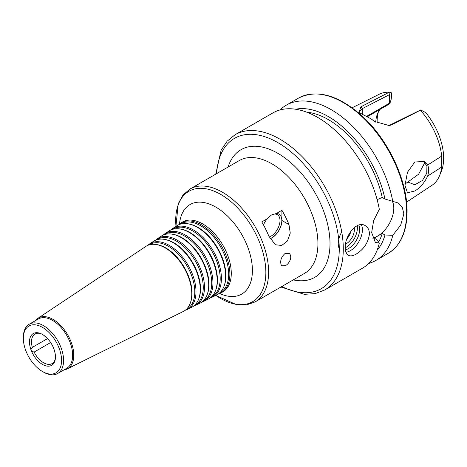 <?xml version="1.0" encoding="UTF-8"?>
<svg xmlns="http://www.w3.org/2000/svg" width="467" height="467" viewBox="0 0 467 467"><rect width="100%" height="100%" fill="white"/><g stroke="black" fill="none" stroke-linecap="round" stroke-linejoin="round"><path stroke-width="0.7" d="M31.587 351.324A18.353 10.595 60 0 1 30.904 349.555A2.843 1.64 -120 0 0 31.587 351.324L34.138 352.065L50.652 342.533M41.779 334.08A18.353 10.595 60 0 1 43.157 334.868A2.843 1.64 -120 0 0 41.779 334.08L41.75 333.975M54.178 349.742A18.353 10.595 -120 0 0 48.06 339.147A18.353 10.595 -120 0 0 31.213 335.469A18.353 10.595 -120 0 0 35.159 357.605A18.353 10.595 -120 0 0 52.602 364.651A18.353 10.595 -120 0 0 55.445 356.934A18.353 10.595 -120 0 0 54.178 349.742C55.614 354.57 55.789 358.189 54.703 360.6L54.032 362.912A18.353 10.595 60 0 1 53.349 363.886L52.993 362.952L54.219 362.246M53.349 363.886A2.843 1.64 -120 0 0 53.471 363.822A2.843 1.64 -120 0 0 54.032 362.912M52.993 362.952A17.075 9.86 60 0 1 52.1 363.589A17.075 9.86 60 0 1 34.138 352.065M30.904 349.555L32.322 347.39L47.558 338.593M32.322 347.39A17.075 9.86 60 0 1 35.025 334.016A17.075 9.86 60 0 1 38.469 333.222L41.411 333.987M43.157 334.868L44.219 335.604M285.156 253.394L289.231 253.458C290.725 254.784 291.093 256.815 290.328 259.547C289.353 262.261 287.795 264.275 285.641 265.595L281.905 265.805L281.152 264.842C279.955 260.627 281.292 256.815 285.156 253.394M269.214 237.038A12.807 7.396 120 0 0 270.948 236.226A12.807 7.396 120 0 0 279.313 224.942A12.807 7.396 120 0 0 277.351 214.68A12.807 7.396 120 0 0 271.111 215.223M263.481 224.901A14.086 8.132 -60 0 1 267.229 218.784L271.274 215.129L276.482 213.437A14.086 8.132 -60 0 1 281.525 223.465A14.086 8.132 -60 0 1 271.858 237.796A14.086 8.132 -60 0 1 270.008 238.666M276.482 213.437L281.916 210.302A65.164 37.623 60 0 1 288.968 224.557L290.264 233.109L287.427 240.99L281.689 245.467L275.361 244.749L268.846 236.174A65.164 37.623 -120 0 0 261.794 221.918L267.229 218.784M281.916 210.302L281.916 220.488A14.226 8.213 -60 0 1 270.06 238.76M201.925 302.015A39.047 22.544 -120 0 0 204.114 301.162L208.282 299.102A39.345 22.714 -120 0 0 215.345 291.099A39.345 22.714 -120 0 0 217.173 280.696A39.345 22.714 -120 0 0 179.427 228.894A39.345 22.714 -120 0 0 168.966 231.007L165.096 233.582A39.047 22.544 -120 0 0 163.269 235.053M215.345 291.099L215.637 290.381A38.819 22.416 -120 0 0 217.447 280.112A38.819 22.416 -120 0 0 180.198 228.999L179.427 228.894M204.114 301.162A39.047 22.544 -120 0 0 212.94 282.897A39.047 22.544 -120 0 0 195.422 243.109A39.047 22.544 -120 0 0 165.096 233.582M203.104 301.028A38.417 22.183 -120 0 0 211.726 283.084A38.417 22.183 -120 0 0 194.529 243.972A38.417 22.183 -120 0 0 164.711 234.527M193.589 306.136A38.446 22.2 -120 0 0 195.778 305.29L199.946 303.229A38.749 22.369 -120 0 0 206.899 295.342L207.196 294.624A38.224 22.072 -120 0 0 208.977 284.514A38.224 22.072 -120 0 0 172.3 234.189L171.529 234.084A38.749 22.369 -120 0 0 161.226 236.162L157.356 238.742A38.446 22.2 -120 0 0 155.529 240.213M206.899 295.342A38.749 22.369 -120 0 0 208.702 285.098A38.749 22.369 -120 0 0 171.529 234.084M195.778 305.29A38.446 22.2 -120 0 0 204.47 287.298A38.446 22.2 -120 0 0 187.22 248.117A38.446 22.2 -120 0 0 157.356 238.742M194.745 305.167A37.821 21.838 -120 0 0 203.256 287.485A37.821 21.838 -120 0 0 186.31 248.964A37.821 21.838 -120 0 0 156.947 239.699M185.253 310.257A37.85 21.856 -120 0 0 187.442 309.411L191.61 307.35A38.148 22.025 -120 0 0 198.457 299.592L198.755 298.868A37.629 21.727 -120 0 0 200.506 288.921A37.629 21.727 -120 0 0 164.402 239.373L163.631 239.267A38.148 22.025 -120 0 0 153.491 241.316L149.621 243.897A37.85 21.856 -120 0 0 147.794 245.373M198.457 299.592A38.148 22.025 -120 0 0 200.232 289.499A38.148 22.025 -120 0 0 163.631 239.267M187.442 309.411A37.85 21.856 -120 0 0 196 291.706A37.85 21.856 -120 0 0 179.013 253.132A37.85 21.856 -120 0 0 149.621 243.897M186.38 309.306A37.226 21.494 -120 0 0 194.786 291.893A37.226 21.494 -120 0 0 178.09 253.96A37.226 21.494 -120 0 0 149.177 244.871M63.944 369.899A29.246 16.882 -120 0 0 67.155 368.93L183.274 311.477A37.553 21.68 -120 0 0 190.016 303.836L190.308 303.118A37.033 21.383 -120 0 0 192.036 293.323A37.033 21.383 -120 0 0 156.503 244.562L155.733 244.457A37.553 21.68 -120 0 0 145.751 246.477L37.932 318.313A29.246 16.882 -120 0 0 35.486 320.607M190.016 303.836A37.553 21.68 -120 0 0 191.762 293.906A37.553 21.68 -120 0 0 155.733 244.457M67.155 368.93A29.246 16.882 -120 0 0 73.763 355.247A29.246 16.882 -120 0 0 60.64 325.446A29.246 16.882 -120 0 0 37.932 318.313M42.468 371.51L43.472 372.094A28.458 16.427 -120 0 0 57.698 373.501L66.752 368.276A28.458 16.427 -120 0 0 72.648 355.247A28.458 16.427 -120 0 0 60.225 326.608A28.458 16.427 -120 0 0 38.3 318.984L29.246 324.215A28.458 16.427 -120 0 0 23.35 337.238L23.35 338.4A27.033 15.609 -120 0 0 42.468 371.51A27.033 15.609 -120 0 0 61.58 360.477A27.033 15.609 -120 0 0 42.468 327.367A27.033 15.609 -120 0 0 23.35 338.4M57.698 373.501A28.458 16.427 -120 0 0 63.594 360.477A28.458 16.427 -120 0 0 51.172 331.839A28.458 16.427 -120 0 0 29.246 324.215M293.258 279.891A73.704 42.55 -120 0 0 330.006 243.605A73.704 42.55 -120 0 0 285.664 158.5A73.704 42.55 -120 0 0 228.094 167.023M218.603 293.772A40.238 23.233 -120 0 0 220.786 292.914A40.238 23.233 -120 0 0 229.881 274.088A40.238 23.233 -120 0 0 211.825 233.086A40.238 23.233 -120 0 0 180.577 223.267A40.238 23.233 -120 0 0 178.744 224.732M219.829 292.756A39.613 22.871 -120 0 0 228.672 274.275A39.613 22.871 -120 0 0 210.967 233.985A39.613 22.871 -120 0 0 180.239 224.178M210.267 297.893A39.642 22.889 -120 0 0 212.45 297.041L216.618 294.981A39.94 23.058 -120 0 0 223.786 286.855L224.078 286.131A39.415 22.76 -120 0 0 225.917 275.711A39.415 22.76 -120 0 0 188.096 223.81L187.325 223.705A39.94 23.058 -120 0 0 176.707 225.847L172.837 228.427A39.642 22.889 -120 0 0 171.004 229.892M223.786 286.855A39.94 23.058 -120 0 0 225.643 276.289A39.94 23.058 -120 0 0 187.325 223.705M212.45 297.041A39.642 22.889 -120 0 0 221.411 278.495A39.642 22.889 -120 0 0 203.624 238.094A39.642 22.889 -120 0 0 172.837 228.427M211.469 296.889A39.012 22.527 -120 0 0 220.196 278.682A39.012 22.527 -120 0 0 202.748 238.981A39.012 22.527 -120 0 0 172.475 229.355M423.306 160.969L426.926 166.048L426.768 173.257L422.419 180.49L414.766 184.786L407.86 182.025L418.601 174.22L424.929 162.458M427.684 176.03C424.649 182.48 420.428 187.442 415.023 190.915L407.463 192.807L404.994 185.364L407.469 172.247L414.83 161.996L424.334 161.471L427.684 164.991L441.7 156.106L441.7 167.034L427.684 176.03C428.875 171.593 428.875 167.916 427.684 164.991M405.023 183.975L407.86 182.025M367.506 116.627L388.988 104.229L389.863 103.435L389.466 103.184L366.834 116.254M379.986 109.424A40.121 23.163 -120 0 0 377.534 113.697A40.121 23.163 -120 0 0 375.725 122.167M359.625 112.874L358.971 111.677L362.304 108.624L389.466 94.661L390.225 92.349L389.215 92.233A52.637 30.39 -120 0 0 379.414 94.165L352.1 107.778M390.225 92.349L391.591 92.91L391.591 96.36L391.101 99.675L389.863 103.435M406.57 202.123L432.016 185.276A52.637 30.39 -120 0 0 439.552 175.662A52.637 30.39 -120 0 0 441.7 167.034M439.552 175.662L441.35 171.272A49.449 28.551 -120 0 0 425.776 112.646L420.674 109.932L388.748 125.664M441.7 156.106A52.637 30.39 -120 0 0 420.353 110.212L420.674 109.932M378.404 111.846A42.97 24.809 -120 0 0 377.178 122.984M389.215 92.233L360.985 106.75L358.895 112.442L371.072 118.881L374.592 121.426L389.268 125.594L392.093 124.712L420.353 110.212M375.024 121.718L373.822 120.865M374.575 121.379L371.072 118.881M389.466 94.661L389.466 103.184M356.21 254.089C352.935 255.951 350.285 256.348 348.259 255.268C346.31 254.054 345.323 251.561 345.3 247.784C344.512 236.028 356.94 219.957 365.334 225.695C367.978 227.312 369.35 230.033 369.444 233.844C368.346 242.507 363.933 249.25 356.21 254.089M361.347 224.685A17.075 9.86 -60 0 1 362.404 229.782A17.075 9.86 -60 0 1 345.965 252.268M339.054 248.234A17.075 9.86 -60 0 1 341.733 231.93M358.866 225.071A15.65 9.036 -60 0 1 359.654 229.355A15.65 9.036 -60 0 1 345.417 249.816M357.167 225.707A15.65 9.036 -60 0 1 357.372 228.036A15.65 9.036 -60 0 1 345.3 247.732M354.12 227.68A11.383 6.573 -60 0 1 354.354 229.782A11.383 6.573 -60 0 1 345.603 244.089M350.968 231.042A11.383 6.573 -60 0 1 346.893 238.911M377.126 199.66L382.228 197.436L384.971 199.024L398.112 202.964L402.321 207.389L403.856 213.979L400.668 225.205L392.788 235.28L384.971 235.018L382.228 233.43L374.178 238.077L376.927 239.664L379.309 243.062L375.345 242.396L371.662 232.566L373.635 220.646L379.309 209.298A89.641 51.755 -120 0 0 334.927 130.141A89.641 51.755 -120 0 0 272.816 112.944L235.088 134.724L227.114 141.221L221.13 150.222L215.731 174.156M372.351 238.088A22.766 13.146 120 0 0 393.792 208.171A22.766 13.146 120 0 0 392.379 201.37M280.9 287.03L304.326 294.321L315.114 293.638L324.723 289.984L362.456 268.198A89.641 51.755 -120 0 0 379.309 243.062M378.591 242.11A79.25 45.754 -120 0 0 382.228 233.43M377.073 250.312A82.992 47.914 -120 0 0 384.971 235.018M368.685 263.429A89.641 51.755 -120 0 0 375.929 260.417A89.641 51.755 -120 0 0 392.788 235.28M392.788 201.516A89.641 51.755 -120 0 0 348.405 122.36A89.641 51.755 -120 0 0 286.294 105.163A89.641 51.755 -120 0 0 280.066 109.932M384.971 199.024A82.992 47.914 -120 0 0 295.617 109.225M382.228 197.436A79.25 45.754 -120 0 0 306.714 112.168M215.772 295.401L236.611 304.723L246.413 304.916L255.105 301.921L304.437 273.44A65.164 37.623 -120 0 0 317.934 243.605A65.164 37.623 -120 0 0 289.487 178.026A65.164 37.623 -120 0 0 239.273 160.566L189.941 189.047L183 195.078L178.266 203.665L175.919 226.372M255.105 301.921A65.164 37.623 -120 0 0 268.601 272.086A65.164 37.623 -120 0 0 240.155 206.507A65.164 37.623 -120 0 0 189.941 189.047M281.916 220.488L288.968 224.557M215.836 295.366A63.74 36.8 -120 0 0 265.851 272.512A63.74 36.8 -120 0 0 218.305 193.093A63.74 36.8 -120 0 0 175.977 226.332M219.554 293.451A51.691 29.841 -120 0 0 252.408 270.434A51.691 29.841 -120 0 0 217.71 208.247A51.691 29.841 -120 0 0 179.497 224.067M222.31 292.161L222.169 292.231A40.337 23.286 -120 0 0 231.282 273.358A40.337 23.286 -120 0 0 213.185 232.257A40.337 23.286 -120 0 0 181.861 222.415L181.99 222.333M390.675 125.004L392.093 124.712M362.304 114.03L362.304 108.624L360.985 106.75M324.723 289.984A89.641 51.755 -120 0 0 343.286 248.946A89.641 51.755 -120 0 0 304.163 158.739A89.641 51.755 -120 0 0 235.088 134.724M281.811 286.499A86.792 50.109 -120 0 0 339.264 248.946A86.792 50.109 -120 0 0 279.856 143.818A86.792 50.109 -120 0 0 216.647 173.631M406.669 212.357A89.641 51.755 -120 0 0 367.547 122.144A89.641 51.755 -120 0 0 298.471 98.134C316.83 89.074 337.822 94.83 361.44 115.402C387.914 138.95 407.504 180.25 407.09 211.773C406.88 231.819 400.552 245.695 388.106 253.388A89.641 51.755 -120 0 0 406.669 212.357M48.06 339.147L43.845 335.359M220.786 292.914L222.169 292.231M180.577 223.267L181.861 222.415M298.471 98.134L286.294 105.163M388.106 253.388L375.929 260.417"/></g></svg>
